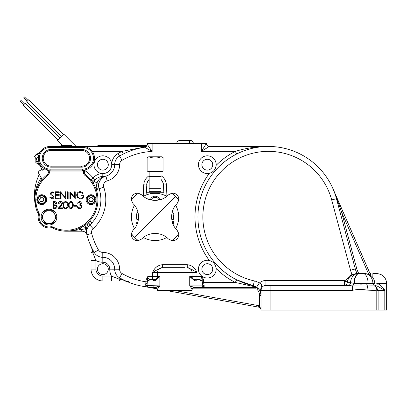<?xml version="1.0" encoding="UTF-8"?>
<svg xmlns="http://www.w3.org/2000/svg" width="407" height="407" viewBox="0 0 407 407"><rect width="100%" height="100%" fill="white"/><g stroke="black" fill="none" stroke-linecap="round" stroke-linejoin="round"><path stroke-width="0.61" d="M90.853 179.767L93.081 177.951A12.81 12.81 0 0 1 102.808 173.555A8.868 8.868 0 0 1 93.986 164.687A8.868 8.868 0 0 1 102.829 155.82A8.868 8.868 0 0 1 111.722 164.642A12.81 12.81 0 0 1 118.076 153.51A73.413 73.413 0 0 1 121.983 151.384L145.782 146.825M84.9 170.665A34.407 34.407 0 0 1 93.081 177.951L95.309 179.894L94.231 181.4A9.854 9.854 0 0 1 102.793 176.511L102.808 173.555A8.868 8.868 0 0 0 111.722 164.642L114.677 164.626A9.854 9.854 0 0 1 119.566 156.064A9.854 9.854 0 0 0 114.677 164.626A9.854 9.854 0 0 1 114.677 164.576A9.854 9.854 0 0 0 114.677 164.626L119.607 164.601A16.753 16.753 0 0 1 107.183 180.871A4.925 4.925 0 0 0 103.78 187.189A39.418 39.418 0 0 1 93.117 228.648A4.925 4.925 0 0 0 91.687 233.516A65.527 65.527 0 0 0 98.484 249.944A4.925 4.925 0 0 0 102.768 252.391A16.753 16.753 0 0 1 119.607 269.231A4.925 4.925 0 0 0 122.049 273.509A65.527 65.527 0 0 0 146.057 281.817L147.339 281.817L146.958 285.943L148.245 287.037A70.457 70.457 0 0 1 119.566 277.762A9.854 9.854 0 0 1 114.677 269.2A11.823 11.823 0 0 0 102.793 257.316A9.854 9.854 0 0 1 94.231 252.426A70.457 70.457 0 0 1 85.094 225.056L85.623 228.729L79.64 229.879L66.392 231.201L82.189 231.201L66.392 231.201A31.532 31.532 0 0 1 52.33 227.895A1.969 1.969 0 0 0 51.073 227.722A10.841 10.841 0 0 1 38.339 214.993A1.969 1.969 0 0 0 38.172 213.731A31.532 31.532 0 0 1 47.217 174.639A2.956 2.956 0 0 0 46.362 169.49L49.161 171.057L49.237 170.075M198.438 269.139A8.868 8.868 0 0 0 207.305 278.012A8.868 8.868 0 0 0 216.153 268.483C215.608 264.336 213.334 261.681 209.33 260.505A8.868 8.868 0 0 0 198.438 269.139M236.64 154.024L235.307 151.384L201.394 151.384L209.279 146.459L268.401 146.459C257.244 146.403 246.21 148.046 235.307 151.384A73.413 73.413 0 0 0 216.153 165.344C215.613 169.485 213.339 172.141 209.33 173.321A8.868 8.868 0 0 1 198.438 164.687A8.868 8.868 0 0 1 207.305 155.82A8.868 8.868 0 0 1 209.33 173.321A73.413 73.413 0 0 0 209.33 260.505M201.887 269.139A5.418 5.418 0 0 0 207.305 274.562A5.418 5.418 0 0 0 212.724 269.139A5.418 5.418 0 0 0 207.305 263.721A5.418 5.418 0 0 0 201.887 269.139M201.887 164.687A5.418 5.418 0 0 0 207.305 170.106A5.418 5.418 0 0 0 212.724 164.687A5.418 5.418 0 0 0 207.305 159.269A5.418 5.418 0 0 0 201.887 164.687M97.436 164.687A5.418 5.418 0 0 0 102.854 170.106A5.418 5.418 0 0 0 108.272 164.687A5.418 5.418 0 0 0 102.854 159.269A5.418 5.418 0 0 0 97.436 164.687M97.436 269.139A5.418 5.418 0 0 0 102.854 274.562A5.418 5.418 0 0 0 108.272 269.139A5.418 5.418 0 0 0 102.854 263.721A5.418 5.418 0 0 0 97.436 269.139M164.932 267.664L162.271 267.664C158.857 268.793 155.642 270.436 152.615 272.588C154.345 267.943 157.56 265.313 162.271 264.708L187.306 264.708C192.012 265.313 195.233 267.943 196.957 272.588L157.545 272.588A4.925 4.925 0 0 1 162.469 267.664L184.641 267.664M376.796 289.341L375.564 286.08L374.644 286.08C373.433 285.811 371.062 285.811 367.536 286.08L352.498 285.938A2.956 1.46 106.8 0 0 353.993 283.333L354.39 283.43C358.389 284.289 362.489 284.371 366.682 283.669L368.081 283.43L354.39 283.43A9.854 4.742 -90 0 1 359.132 273.575L364.484 273.575M111.401 280.967L111.401 276.038L118.829 279.029L124.7 280.484L124.674 280.967L102.854 280.967A11.823 11.823 0 0 1 91.031 269.139L91.031 246.907A2.956 2.956 155.9 0 0 90.771 245.696L91.509 247.293L92.964 253.169L95.955 260.592L95.955 269.139A6.899 6.899 0 0 0 102.854 276.038L111.401 276.038A14.779 14.779 0 0 1 109.753 269.175A6.899 6.899 0 0 0 102.818 262.24L102.793 257.316A9.854 9.854 0 0 1 94.231 252.426A70.457 70.457 0 0 1 86.92 234.763A9.854 9.854 0 0 1 86.599 232.27L86.92 234.763A9.854 9.854 0 0 1 89.774 225.025A34.488 34.488 0 0 0 99.11 188.751A9.854 9.854 0 0 1 98.601 185.628L98.865 187.902A9.854 9.854 0 0 0 99.11 188.751L96.306 189.687A12.81 12.81 0 0 1 95.991 188.583L96.958 182.992C98.224 179.889 100.168 177.849 102.788 176.872L105.912 176.109L104.111 176.786C101.852 177.701 100.117 179.838 98.906 183.191L98.601 185.628A9.854 9.854 0 0 1 105.912 176.109A11.823 11.823 0 0 0 114.677 164.626A11.823 11.823 0 0 1 114.677 164.687M34.86 199.669L35.44 205.677M91.687 233.516L86.92 234.763C85.76 230.688 86.294 226.694 88.533 222.782L89.672 220.94L91.855 222.929M192.033 272.588A4.925 4.925 0 0 0 187.103 267.664A4.925 4.925 0 0 1 192.033 272.588L192.033 276.531L189.723 276.531L193.661 279.171A1.48 1.241 116.7 0 1 194.271 280.489L189.723 276.531L189.723 285.892L193.991 287.256L201.328 287.373L194.989 287.373A2.956 2.956 0 0 0 192.033 290.328L192.033 289.977C191.982 288.985 191.209 287.627 189.723 285.892L202.762 285.892L204.141 287.373L255.881 287.373L252.64 286.299L235.307 282.443L236.64 279.802L253.271 285.729L257.087 287.479M82.189 231.201A4.925 4.925 0 0 1 86.95 234.875L86.849 234.483A4.925 4.706 -14.4 0 1 86.849 234.483L86.95 234.875A4.925 4.925 0 0 0 82.189 231.201L81.156 229.533A2.956 0.616 63.8 0 0 79.914 228.159M34.87 200.346L35.648 206.675A49.272 49.272 0 0 1 34.417 195.726A49.272 49.272 0 0 0 35.648 206.675L34.834 195.726C35.261 190.217 36.859 185.037 39.621 180.179L41.193 177.696M149.166 179.568A8.288 8.288 0 0 0 146.8 184.992L146.072 195.045M164.087 195.045L163.36 184.992A8.288 8.288 0 0 0 160.994 179.568M34.417 195.726A49.272 49.272 0 0 1 39.281 174.384M192.033 290.328L157.545 290.328L157.545 289.977C157.595 288.985 158.364 287.627 159.854 285.892L155.586 287.256A2.956 2.89 180 0 1 157.545 289.977M147.558 286.966L154.609 287.367L148.245 287.037L145.67 285.282L146.057 279.838L147.766 276.531C147.929 278.312 148.779 279.299 150.325 279.487L155.917 279.171A2.956 2.956 0 0 0 157.545 276.531L157.545 272.588L157.545 276.531L159.854 276.531L155.301 280.489L153.307 280.967L149.043 280.967L147.339 279.838L147.339 281.817M375.178 286.497L374.644 286.08A4.925 4.874 0 0 1 376.796 290.11L376.796 310.032L261.009 310.032L261.009 290.328A4.925 4.925 0 0 1 265.939 285.399L279.894 285.399M376.796 290.11C376.21 290.384 372.924 290.384 366.941 290.11C362.138 289.214 357.321 289.285 352.498 290.328L270.864 290.328L270.864 310.032M374.801 282.773L377.396 283.43C380.825 285.297 383.292 287.596 384.803 290.328C383.292 287.596 380.825 285.297 377.396 283.43L386.65 283.43L386.65 310.032L376.796 310.032M201.394 143.503L201.394 151.384L206.318 143.503L147.197 143.503L147.197 144.307L152.121 151.45L144.678 147.232A2.956 2.956 0 0 0 147.197 144.307M187.306 264.708L187.306 267.664C190.715 268.793 193.936 270.436 196.957 272.588L196.957 279.487L199.252 279.487A1.48 1.282 90 0 1 200.534 280.967L196.271 280.967A1.48 1.282 90 0 0 194.989 279.487A2.956 2.956 0 0 1 192.033 276.531A2.956 2.956 0 0 0 193.661 279.171L199.252 279.487C200.793 279.299 201.648 278.312 201.811 276.531L203.52 279.838L203.52 282.443L204.141 285.185L204.141 287.373L201.328 287.373L202.706 286.106M146.958 145.472L97.878 145.472L97.878 146.459L83.689 146.459L146.266 146.459M373.616 283.669L374.827 284.127L374.827 283.43L372.888 283.43L373.616 283.669A2.956 2.666 109.9 0 0 374.644 286.08M145.899 283.521A1.48 0.509 -167.7 0 1 147.11 284.025L147.11 285.566L159.854 285.892L159.854 276.531L155.917 279.171A2.956 2.956 0 0 0 157.545 276.531L147.766 276.531L147.339 279.838L146.057 279.838M153.307 280.967A1.48 1.282 90 0 1 154.589 279.487A2.956 2.956 0 0 0 154.67 279.487A2.956 2.956 0 0 1 154.589 279.487L152.615 279.487L152.615 272.588L157.545 272.588A4.925 4.925 0 0 1 162.469 267.664L162.271 264.708M124.7 280.484L126.658 281.385A4.92 4.92 0 0 0 124.674 280.967L126.658 281.385A4.925 3.327 -66.2 0 0 128.643 281.385M144.704 147.227L139.021 148.311M90.013 224.801L89.774 225.025L93.117 228.648M260.424 292.002C260.282 290.791 259.005 289.168 256.598 287.133L259.32 283.028C263.527 284.228 260.689 287.286 260.572 290.328L261.009 295.35L260.424 292.002A4.925 2.956 -19.9 0 1 260.572 290.328L270.864 290.328L270.864 285.399L348.255 285.399A2.956 2.254 90 0 0 350.503 282.672L347.227 282.672C346.952 284.345 345.97 285.256 344.276 285.399M272.588 285.399L270.864 285.399M344.307 285.399L344.536 281.456L343.554 280.474C346.978 281.451 348.428 275.244 352.152 274.598L356.064 273.575L361.029 273.575M252.64 286.299A2.956 0.773 102.4 0 1 253.271 285.729A70.457 70.457 0 0 1 259.203 147.059A70.457 70.457 0 0 1 336.457 198.677L355.291 268.966A19.709 19.709 0 0 0 357.178 273.575A19.709 19.709 0 0 1 355.291 268.966L350.534 270.243L331.7 199.954A65.527 65.527 0 0 0 202.976 213.182A65.527 65.527 0 0 0 254.329 280.916A14.779 14.779 0 0 1 259.32 283.028A9.854 9.854 0 0 1 265.939 280.474L343.554 280.474M369.932 273.382A1.48 1.252 -90 0 0 370.553 273.575L370.986 273.575A1.48 1.48 0 0 1 369.632 272.69M372.853 277.518L372.853 273.575L376.796 273.575C382.784 274.16 386.065 277.442 386.65 283.43M363.359 273.575L362.591 273.575M358.994 273.575L357.997 273.575A9.854 7.514 -90 0 0 350.503 282.672L353.993 283.333A9.854 4.996 -90 0 1 358.994 273.575M375.249 285.561L377.131 286.014L384.803 290.328L377.131 286.014L375.249 285.561M261.019 290.064L261.716 287.79M348.255 285.399L352.498 285.938L352.498 290.328M366.682 283.669A2.956 1.196 80.8 0 0 367.536 286.08L366.941 290.11L366.941 310.032M375.971 286.609L378.118 290.328L378.118 310.032M334.005 191.092L370.874 275.539M374.888 284.727L375.371 285.841L374.888 284.727M105.912 176.109A11.823 11.823 0 0 1 102.793 176.511A11.823 11.823 0 0 0 105.912 176.109A11.823 11.823 0 0 1 102.793 176.511A11.823 11.823 0 0 0 105.912 176.109L107.183 180.871M98.906 183.191A2.956 0.31 -165.7 0 1 96.958 182.992L94.231 181.4A70.457 70.457 0 0 0 93.249 183.14A70.457 70.457 0 0 1 94.231 181.4A2.956 1.674 30.3 0 1 92.475 181.949M88.533 222.782A2.956 0.616 -132.7 0 1 89.774 225.025M95.945 188.675A65.527 65.527 0 0 1 95.991 188.583L98.865 187.902A9.854 9.854 0 0 0 99.11 188.751A9.854 9.854 0 0 1 98.601 185.628M94.231 181.4A9.854 9.854 0 0 1 102.793 176.511L102.788 176.872A2.956 2.188 -116.2 0 0 104.111 176.786M83.689 146.459A49.272 49.272 0 0 0 82.992 146.464A49.272 49.272 0 0 1 83.689 146.459L83.689 146.505M152.121 143.503L152.121 151.45A65.527 65.527 0 0 0 122.049 160.317L119.566 156.064A70.457 70.457 0 0 1 144.678 147.232A70.457 70.457 0 0 0 119.566 156.064L118.076 153.51M260.912 293.956L261.009 295.35A9.854 9.854 0 0 0 257.906 288.171A2.956 2.956 0 0 0 255.881 287.373A2.956 2.956 0 0 1 257.906 288.171A9.854 9.854 0 0 1 261.009 295.35L259.534 295.35A8.374 8.374 0 0 0 256.893 289.25A1.48 1.48 0 0 0 255.881 288.848L192.43 288.848M202.762 285.892L204.141 285.185M39.621 180.179A2.956 0.443 -144.6 0 1 40.685 181.415M109.753 269.175L114.677 269.2A9.854 9.854 0 0 0 119.566 277.762A9.854 9.854 0 0 1 114.677 269.256A9.854 9.854 0 0 0 119.566 277.762L122.049 273.509M91.509 247.293L91.031 246.907L90.771 245.696A2.956 2.162 155.9 0 1 90.705 244.49M98.484 249.944L92.964 253.169A4.925 2.198 180 0 1 91.031 251.419M102.818 262.24A14.779 14.779 0 0 1 95.955 260.592L91.031 260.592M145.67 285.282A1.48 1.002 165.3 0 1 146.958 285.943A1.48 1.48 0 0 0 148.245 287.037A70.457 70.457 0 0 1 119.566 277.762L118.829 279.029A4.925 2.198 90 0 0 120.574 280.967M364.418 273.575A9.854 8.471 -90 0 1 372.888 283.43L368.081 283.43A9.854 5.037 -90 0 0 363.044 273.575M347.339 281.751L344.536 281.456M123.316 154.024L121.983 151.384L92.257 151.384M95.309 179.894A2.956 2.915 41.1 0 1 91.137 180.128M85.623 228.729A2.956 2.554 -9.7 0 0 82.697 226.663M79.64 229.879A2.956 0.728 67.4 0 0 78.5 228.785M254.329 280.916L253.271 285.729A9.854 9.854 0 0 1 256.598 287.133A9.854 9.854 0 0 0 253.271 285.729A70.457 70.457 0 0 1 259.203 147.059A70.457 70.457 0 0 1 336.457 198.677L331.7 199.954M370.553 273.575L370.024 273.59M377.131 286.014A2.956 0.916 110.9 0 1 377.396 283.43M332.972 188.721L336.833 198.575L332.972 188.721M342.969 211.615L341.61 212.21L336.833 198.575L336.457 198.677M259.04 307.249A2.956 2.956 0 0 0 258.577 307.127A2.956 2.956 0 0 1 259.04 307.249L260.709 308.73L259.04 307.249C260.465 308.018 261.121 308.944 261.009 310.032L260.897 309.223L261.009 310.032C261.121 308.944 260.465 308.018 259.04 307.249C260.465 308.018 261.121 308.944 261.009 310.032C261.121 308.944 260.465 308.018 259.04 307.249L259.534 305.855L260.933 309.366M157.163 288.878L145.146 286.716M148.764 287.367L149.969 287.581M153.602 288.237L154.818 288.456L155.082 287.922L148.753 287.22M173.565 290.328L258.842 305.672L258.577 307.127L165.222 290.328M142.603 286.258A70.457 70.457 0 0 0 154.609 287.367A70.457 70.457 0 0 1 142.603 286.258A70.457 70.457 0 0 0 154.609 287.367A70.457 70.457 0 0 1 142.603 286.258A70.457 70.457 0 0 0 154.609 287.367A70.457 70.457 0 0 1 142.603 286.258L156.476 288.049M192.033 276.531L201.811 276.531L202.238 279.838L203.52 279.838M150.325 279.487A1.48 1.282 90 0 0 149.043 280.967M157.545 276.531A2.956 2.956 0 0 1 155.917 279.171A1.48 1.241 63.3 0 0 155.301 280.489M145.625 284.702A1.48 0.875 -170.7 0 1 146.947 285.566L147.11 285.566A1.48 1.277 95.6 0 0 148.245 287.037L147.848 286.94M154.731 287.367L155.586 287.256M157.545 290.323A2.956 2.956 0 0 0 154.609 287.367L154.914 287.357A2.956 2.951 180 0 1 157.545 290.288M193.991 287.256A2.956 2.89 0 0 0 192.033 289.977M107.102 145.472L107.102 146.459M135.027 145.472L135.027 146.459M144.241 145.472L144.241 146.459M145.126 145.472L145.126 146.459M146.093 145.472L146.093 146.459M207.071 145.472L207.789 145.472L207.789 146.057M98.891 145.472L98.891 146.459M106.975 145.472L106.975 146.459M109.88 145.472L109.88 146.459M108.995 145.472L108.995 146.459M116.371 145.472L116.371 146.459M116.575 145.472L116.575 146.459M118.218 145.472L118.218 146.459M121.551 145.472L121.551 146.459M124.166 145.472L124.166 146.459M124.913 145.472L124.913 146.459M129.09 145.472L129.09 146.459M125.799 145.472L125.799 146.459M132.494 145.472L132.494 146.459M138.054 145.472L138.054 146.459M138.935 145.472L138.935 146.459M142.15 145.472L142.15 146.459M144.114 145.472L144.114 146.459M146.138 145.472L146.138 146.459M98.382 145.472L98.382 146.459M193.508 143.503C192.964 141.595 192.089 140.613 190.888 140.547L179.716 140.547A2.956 2.956 0 0 0 176.76 143.503M209.279 146.459A2.956 2.956 0 0 1 206.318 143.503A2.956 2.956 0 0 0 209.279 146.459M146.434 192.77L163.726 192.77M189.57 143.503L189.57 140.547M40.349 170.33L39.499 170.823C38.512 171.734 38.512 171.734 39.499 170.823C38.512 171.734 38.512 171.734 39.499 170.823L40.349 170.33M40.853 177.111L38.777 173.514A1.969 1.969 0 0 1 39.499 170.823L42.058 169.343L42.552 170.197L44.856 168.864L42.552 170.197M41.529 178.281A1.969 1.969 0 0 1 41.382 180.464M37.322 154.441A6.899 6.899 0 0 1 39.85 152.447M35.847 158.705L35.847 162.688L39.403 164.743A6.899 6.899 0 0 1 35.847 158.588M38.355 157.26L35.897 158.674L34.422 156.115L39.454 153.21M35.897 158.674L42.058 169.343M39.881 152.396L35.847 154.726L35.847 155.291M91.031 194.744A4.925 4.925 0 0 0 86.101 199.669A4.925 4.925 0 0 0 91.031 204.599A4.925 4.925 0 0 0 95.955 199.669A4.925 4.925 0 0 0 91.031 194.744M41.758 194.744A4.925 4.925 0 0 0 36.834 199.669A4.925 4.925 0 0 0 41.758 204.599A4.925 4.925 0 0 0 46.683 199.669A4.925 4.925 0 0 0 41.758 194.744M50.132 169.124L50.132 170.106A11.823 11.823 0 0 1 38.309 158.282A11.823 11.823 0 0 1 50.132 146.459L82.652 146.459A11.823 11.823 0 0 1 94.48 158.282A11.823 11.823 0 0 1 82.652 170.106L50.132 170.106A11.823 11.823 0 0 1 38.309 158.282A11.823 11.823 0 0 1 50.132 146.459L50.132 147.441A10.841 10.841 0 0 0 39.296 158.282A10.841 10.841 0 0 0 50.132 169.124L82.652 169.124A10.841 10.841 0 0 0 93.493 158.282A10.841 10.841 0 0 0 82.652 147.441L50.132 147.441M81.67 167.15L81.67 166.168A7.886 7.886 0 0 0 89.55 158.282A7.886 7.886 0 0 0 81.67 150.397L51.119 150.397A7.886 7.886 0 0 0 43.239 158.282A7.886 7.886 0 0 0 51.119 166.168L81.67 166.168A7.886 7.886 0 0 0 89.55 158.282A7.886 7.886 0 0 0 81.67 150.397L51.119 150.397A7.886 7.886 0 0 0 43.239 158.282A7.886 7.886 0 0 0 51.119 166.168L81.67 166.168A7.886 7.886 0 0 0 89.55 158.282A7.886 7.886 0 0 0 81.67 150.397L81.67 149.415A8.868 8.868 0 0 1 90.537 158.282A8.868 8.868 0 0 1 81.67 167.15L51.119 167.15A8.868 8.868 0 0 1 42.252 158.282A8.868 8.868 0 0 1 51.119 149.415L81.67 149.415M85.572 174.639A31.532 31.532 0 0 1 66.392 231.201A31.532 31.532 0 0 0 85.572 174.639A2.956 2.956 0 0 1 86.426 169.49A2.956 2.956 0 0 0 85.572 174.639L84.971 175.422A3.943 3.943 0 0 1 83.623 171.057L85.933 169.643M47.817 175.422A30.545 30.545 0 0 0 39.052 213.293A2.956 2.956 0 0 1 39.306 215.181L38.339 214.993A1.969 1.969 0 0 0 38.172 213.731A31.532 31.532 0 0 1 47.217 174.639L47.817 175.422A3.943 3.943 0 0 0 49.161 171.057A12.81 12.81 0 0 0 50.132 171.093L82.652 171.093A12.81 12.81 0 0 0 83.623 171.057L83.552 170.075M53.683 202.35L53.683 204.558L55.983 203.363L54.523 202.35L53.683 202.35M53.068 208.537L53.068 201.638L54.411 201.638C55.693 201.562 56.425 202.131 56.604 203.347L55.805 204.818L57.133 206.578C56.975 207.855 56.242 208.506 54.93 208.537L53.068 208.537M53.683 205.265L53.683 207.829L54.569 207.829L56.517 206.578L55.388 205.347L53.683 205.265M60.414 202.172L58.817 203.765L58.196 203.765C58.308 202.36 59.061 201.597 60.445 201.465C61.716 201.557 62.413 202.243 62.53 203.515L61.131 205.988L59.407 207.829L62.617 207.829L62.617 208.537L57.931 208.537L60.607 205.683L61.91 203.571L60.414 202.172M65.542 208.715C63.802 208.257 63.034 207.046 63.238 205.092C63.034 203.134 63.802 201.923 65.542 201.465C67.303 201.913 68.096 203.124 67.923 205.092C68.096 207.056 67.303 208.267 65.542 208.715M63.853 205.087C63.665 206.619 64.235 207.59 65.563 208.008L67.043 206.822L67.303 205.087C67.46 203.566 66.88 202.594 65.563 202.172C64.235 202.589 63.665 203.561 63.853 205.087M70.849 208.715C69.109 208.257 68.34 207.046 68.544 205.092C68.34 203.134 69.109 201.923 70.849 201.465C72.609 201.913 73.402 203.124 73.229 205.092C73.402 207.056 72.609 208.267 70.849 208.715M69.159 205.087C68.971 206.619 69.541 207.59 70.869 208.008L72.349 206.822L72.609 205.087C72.767 203.566 72.187 202.594 70.869 202.172C69.541 202.589 68.971 203.561 69.159 205.087M73.85 206.237L73.85 205.53L76.501 205.53L76.501 206.237L73.85 206.237M79.36 202.172L77.915 203.23L77.294 203.23L79.35 201.465C80.52 201.521 81.191 202.121 81.364 203.256L80.561 204.675L81.308 205.265L81.721 206.486C81.553 207.891 80.754 208.633 79.334 208.715C78.042 208.643 77.274 207.967 77.03 206.68L77.651 206.68L78.19 207.636L79.345 208.008L81.1 206.547C80.845 205.499 80.138 205.016 78.978 205.087L78.978 204.38L80.744 203.251L79.36 202.172M51.943 198.86L49.847 197.354L50.432 197.003L51.943 198.153L53.297 196.983L53.047 196.306L50.677 194.271L50.29 193.218L51.989 191.611L53.826 192.776L53.266 193.203L51.918 192.318L50.911 193.188L53.917 196.993C53.775 198.153 53.119 198.774 51.943 198.86M55.332 198.682L55.332 191.789L59.224 191.789L59.224 192.496L55.947 192.496L55.947 194.617L59.224 194.617L59.224 195.324L55.947 195.324L55.947 197.975L59.224 197.975L59.224 198.682L55.332 198.682M61.081 198.682L60.46 198.682L60.46 191.789L65.145 197.217L65.145 191.789L65.766 191.789L65.766 198.682L61.081 193.269L61.081 198.682M67.537 198.682L67.537 191.789L68.152 191.789L68.152 198.682L67.537 198.682M70.543 198.682L69.923 198.682L69.923 191.789L74.608 197.217L74.608 191.789L75.229 191.789L75.229 198.682L70.543 193.269L70.543 198.682M80.352 191.611L83.45 192.964L82.921 193.467L80.332 192.318C78.51 192.45 77.488 193.411 77.264 195.202C77.523 197.069 78.612 198.056 80.53 198.153C82 198.128 82.916 197.42 83.277 196.032L80.978 196.032L80.978 195.324L83.893 195.324C83.801 197.527 82.662 198.708 80.479 198.86L77.488 197.558L76.643 195.233C76.857 192.984 78.093 191.773 80.352 191.611M27.32 101.145L23.835 97.66L24.181 97.314L24.532 96.968L28.017 100.448M23.835 104.63L20.35 101.145L20.696 100.799L21.047 100.448L24.532 103.933M61.462 136.681L26.623 101.842L28.714 99.751L63.553 134.59M57.977 140.166L23.138 105.327L24.181 104.284L25.229 103.236L60.068 138.075M62.586 145.472L57.626 140.517L63.899 134.244L76.114 146.459M71.815 146.459L71.815 145.472L60.974 145.472L60.974 146.459M43.473 198.677A1.979 1.979 0 0 0 40.044 198.677A1.979 1.979 0 0 0 41.758 201.648A1.979 1.979 0 0 0 43.473 198.677M41.758 203.856A4.187 4.187 0 0 1 37.571 199.669A4.187 4.187 0 0 1 41.758 195.482A4.187 4.187 0 0 1 45.945 199.669A4.187 4.187 0 0 1 41.758 203.856A4.187 4.187 0 0 0 45.945 199.669A4.187 4.187 0 0 0 41.758 195.482M39.469 199.669L40.614 197.69L42.903 197.69L44.048 199.669L42.903 201.648L40.614 201.648L39.469 199.669M92.745 198.677A1.979 1.979 0 0 0 89.311 198.677A1.979 1.979 0 0 0 91.031 201.648A1.979 1.979 0 0 0 92.745 198.677M91.031 203.856A4.187 4.187 0 0 1 86.839 199.669A4.187 4.187 0 0 1 91.031 195.482A4.187 4.187 0 0 1 95.218 199.669A4.187 4.187 0 0 1 91.031 203.856A4.187 4.187 0 0 0 95.218 199.669A4.187 4.187 0 0 0 91.031 195.482M88.741 199.669L89.886 197.69L92.17 197.69L93.315 199.669L92.17 201.648L89.886 201.648L88.741 199.669M48.972 209.208A7.886 7.886 0 0 0 41.092 217.089A7.886 7.886 0 0 0 48.972 224.974A7.886 7.886 0 0 0 56.858 217.089A7.886 7.886 0 0 0 48.972 209.208M48.972 223.494A6.405 6.405 0 0 1 43.427 213.889L41.58 217.089L45.274 223.494L52.671 223.494L54.523 220.294A6.405 6.405 0 0 1 48.972 223.494M54.523 213.889A6.405 6.405 0 0 1 54.523 220.294L56.37 217.089L54.523 213.889L52.671 210.684L48.972 210.684A6.405 6.405 0 0 1 54.523 213.889M48.972 210.684A6.405 6.405 0 0 0 43.427 213.889L45.274 210.684L48.972 210.684M154.787 197.217L153.602 197.492L156.303 197.4M151.348 199.883L151.297 200.03A3.943 3.943 0 0 1 158.862 200.03L158.827 199.923M155.082 171.586L161.976 171.586L163.044 170.971L161.055 171.586L159.061 170.971L155.082 171.586L151.099 170.971L149.104 171.586L155.082 171.586M147.115 170.971L148.184 171.586L149.104 171.586L147.115 170.971L147.115 157.423L149.104 156.802L161.976 156.802L163.044 157.423L163.044 170.971M160.994 171.586L160.994 176.511L149.166 176.511L149.166 188.339L160.994 188.339L160.994 191.295L149.166 191.295L149.166 188.339M160.994 176.511L160.994 188.339M147.115 157.423L148.184 156.802L151.099 157.423L155.082 156.802L159.061 157.423L161.055 156.802L163.044 157.423M159.061 157.423L159.061 170.971M151.099 157.423L151.099 170.971M141.911 238.863L138.395 240.618C136.294 240.842 134.539 240.257 133.13 238.863C131.736 237.454 131.151 235.699 131.375 233.598L133.13 230.082C140.298 223.545 140.329 210.322 133.13 203.744L131.375 200.229C131.151 198.128 131.736 196.372 133.13 194.963C134.539 193.569 136.294 192.984 138.395 193.208L141.911 194.963C148.448 202.131 161.671 202.162 168.249 194.963L171.764 193.208C173.865 192.984 175.62 193.569 177.03 194.963C178.424 196.372 179.009 198.128 178.785 200.229L177.03 203.744C169.861 210.287 169.831 223.509 177.03 230.082L178.785 233.598C179.009 235.699 178.424 237.454 177.03 238.863C175.62 240.257 173.865 240.842 171.764 240.618L168.249 238.863C161.711 231.695 148.489 231.664 141.911 238.863M171.668 215.038L172.008 215.038A17.033 17.033 0 0 1 171.917 219.505L173.306 219.505A18.412 18.412 0 0 0 173.382 214.937L174.048 214.937L172.349 211.604M159.819 199.806A4.925 4.925 0 0 0 150.341 199.806M134.498 205.27A23.652 23.652 0 0 0 134.498 228.561M143.432 237.5A23.652 23.652 0 0 0 166.728 237.5M175.661 228.561A23.652 23.652 0 0 0 175.661 205.27M166.728 196.332A23.652 23.652 0 0 0 143.432 196.332M172.354 222.247L173.641 222.207L172.329 220.945L174.059 221.489L173.692 221.617L173.845 222.319L173.26 222.731L173.474 223.499L172.461 223.825M172.532 223.601L173.27 223.387L172.436 222.512M137.449 223.326L136.706 223.58L136.879 223.27L136.426 222.71L137.159 223.128L137.764 222.965M137.815 211.604L136.111 214.937L136.777 214.937A18.412 18.412 0 0 0 136.854 219.505L138.243 219.505A17.033 17.033 0 0 1 138.151 215.038L138.492 215.038M122.049 160.317A4.925 4.925 0 0 0 119.607 164.601M114.677 269.256A9.854 9.854 0 0 1 114.677 269.2L119.607 269.231M376.796 290.328L384.803 290.328L384.803 310.032M102.854 276.038L102.854 280.967A11.823 11.823 0 0 1 91.031 269.139L95.955 269.139M202.798 285.831L202.238 282.443L235.307 282.443A73.413 73.413 0 0 1 216.153 268.483M143.228 196.164L143.763 184.849A11.33 11.33 0 0 1 149.166 175.712M160.994 175.712A11.33 11.33 0 0 1 166.402 184.849L166.931 196.164M100.885 199.669A34.488 34.488 0 0 0 99.11 188.751L103.78 187.189M352.152 274.598A24.634 24.634 0 0 1 350.534 270.243M265.939 280.474L265.939 285.399A4.925 4.925 0 0 0 261.009 290.328M368.732 274.318L341.61 212.21L356.72 268.584A18.229 18.229 0 0 0 358.898 273.575M114.677 269.139A11.823 11.823 0 0 0 102.793 257.316L102.768 252.391M202.238 282.443L202.238 279.838L200.534 280.967M196.271 280.967L194.271 280.489M355.291 268.966L356.72 268.584M337.138 198.265L336.833 198.575M259.534 305.855L259.534 295.35L259.534 305.855A4.436 4.436 0 0 0 258.842 305.672M155.082 287.408L155.082 287.922M255.881 287.373L255.881 288.848M257.906 288.171L256.893 289.25M157.545 272.588A4.925 4.925 0 0 1 162.469 267.664M146.958 285.943A1.48 1.48 0 0 0 148.245 287.037M153.8 285.892A1.48 1.282 90 0 0 154.914 287.357M101.943 145.472L101.943 146.459M139.642 145.472L139.642 146.459M143.763 184.849L146.673 184.987A8.42 8.42 0 0 1 149.166 179.39M146.306 192.77L146.8 184.992M166.402 184.849L163.487 184.987L163.853 192.77M160.994 179.39A8.42 8.42 0 0 1 163.487 184.987L163.36 184.992M39.306 215.181A9.854 9.854 0 0 0 50.88 226.755A2.956 2.956 0 0 1 52.773 227.009A30.545 30.545 0 0 0 84.971 175.422M48.972 227.93A10.841 10.841 0 0 0 51.073 227.722A1.969 1.969 0 0 1 52.33 227.895L52.773 227.009M82.652 147.441L82.652 146.459A11.823 11.823 0 0 1 94.48 158.282A11.823 11.823 0 0 1 82.652 170.106L82.652 169.124M47.217 174.639A2.956 2.956 0 0 0 46.362 169.49L46.851 169.643M51.119 149.415L51.119 150.397A7.886 7.886 0 0 0 43.239 158.282A7.886 7.886 0 0 0 51.119 166.168L51.119 167.15M51.073 227.722L50.88 226.755M38.172 213.731L39.052 213.293M82.652 171.093L82.652 170.106M50.132 171.093L50.132 170.106M41.758 195.976A3.694 3.694 0 0 0 38.065 199.669A3.694 3.694 0 0 0 41.758 203.363A3.694 3.694 0 0 0 45.452 199.669A3.694 3.694 0 0 0 41.758 195.976M91.031 195.976A3.694 3.694 0 0 0 87.332 199.669A3.694 3.694 0 0 0 91.031 203.363A3.694 3.694 0 0 0 94.724 199.669A3.694 3.694 0 0 0 91.031 195.976M178.785 200.229A28.989 28.989 0 0 0 175.58 196.418L134.585 237.413A28.989 28.989 0 0 0 138.395 240.618M171.764 240.618A28.989 28.989 0 0 0 178.785 233.598M131.375 233.598A28.989 28.989 0 0 0 134.585 237.413M138.395 193.208A28.989 28.989 0 0 0 131.375 200.229M175.58 196.418A28.989 28.989 0 0 0 171.764 193.208M105.179 176.338L105.906 176.114M260.439 146.907L268.401 146.459M375.564 286.08L374.827 284.127M69.368 231.064L66.392 231.201M374.827 283.43C374.242 277.442 370.955 274.16 364.972 273.575M347.227 282.672C348.138 277.091 351.414 274.059 357.051 273.575M154.609 287.367L153.459 287.352M149.166 171.586L149.166 176.511"/></g></svg>

